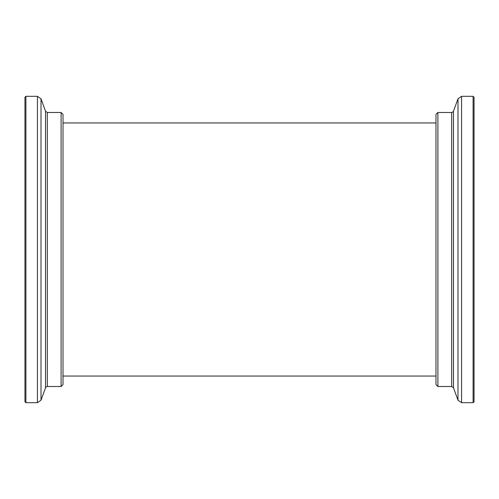 <?xml version="1.0" encoding="UTF-8"?>
<svg xmlns="http://www.w3.org/2000/svg" width="499" height="499" viewBox="0 0 499 499"><rect width="100%" height="100%" fill="white"/><g stroke="black" fill="none" stroke-linecap="round" stroke-linejoin="round"><path stroke-width="0.75" d="M435.989 376.046L63.011 376.046M437.891 386.513L437.891 112.487L435.989 114.39L435.989 384.61L437.891 386.513L451.682 386.513L453.472 387.767L457.988 400.186L457.988 98.814L453.472 111.233C453.809 111.42 453.217 111.838 451.682 112.487L437.891 112.487M473.096 402.687L473.096 96.313L474.05 97.261L474.05 401.739L473.096 402.687L461.569 402.687L457.988 400.186M61.109 301.82L61.109 386.513L63.011 384.61L63.011 114.39L61.109 112.487L61.109 301.82M25.904 402.687L24.95 401.739L24.95 97.261L25.904 96.313L25.904 402.687L37.431 402.687L41.012 400.186L41.012 98.814L45.528 111.233L45.528 387.767C45.209 387.548 45.802 387.13 47.318 386.513L61.109 386.513M451.682 386.513L451.682 112.487M453.472 387.767L453.472 111.233M461.569 402.687L461.569 96.313L457.988 98.814M45.528 111.233L47.318 112.487L47.318 386.513M25.904 96.313L37.431 96.313L37.431 402.687M435.989 122.954L63.011 122.954M473.096 96.313L461.569 96.313M47.318 112.487L61.109 112.487M45.528 387.767L41.012 400.186M37.431 96.313L41.012 98.814"/></g></svg>

